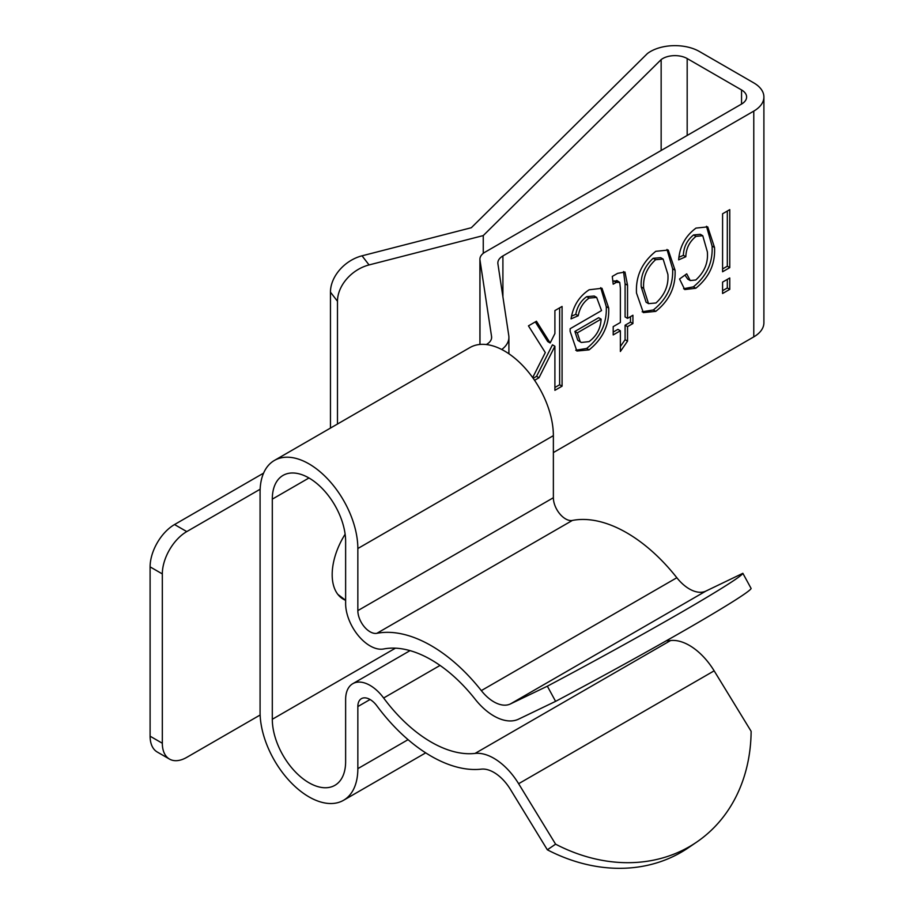 <?xml version="1.0" encoding="UTF-8"?>
<svg xmlns="http://www.w3.org/2000/svg" width="914" height="914" viewBox="0 0 914 914"><rect width="100%" height="100%" fill="white"/><g stroke="black" fill="none" stroke-linecap="round" stroke-linejoin="round"><path stroke-width="1.37" d="M555.598 844.17L547.349 849.803A172.815 140.973 55.7 0 0 681.147 852.305A172.815 140.973 55.7 0 0 688.493 847.678L696.754 842.045A172.815 140.973 -124.3 0 1 689.396 846.672A172.815 140.973 -124.3 0 1 555.598 844.17L518.626 783.709A51.847 29.934 -120 0 0 493.868 758.289A51.847 29.934 -120 0 0 475.052 753.422A120.968 69.841 60 0 1 431.168 742.077A120.968 69.841 60 0 1 383.64 697.999A34.561 19.959 -120 0 0 370.067 685.397A34.561 19.959 -120 0 0 352.781 683.695A34.561 19.959 -120 0 0 345.629 699.507L345.629 761.602A51.847 29.934 60 0 1 334.89 785.332A51.847 29.934 60 0 1 308.966 782.761A51.847 29.934 60 0 1 272.303 719.272L272.303 499.147A51.847 29.934 60 0 1 283.043 475.406A51.847 29.934 60 0 1 308.966 477.976A51.847 29.934 60 0 1 345.629 541.476L345.629 603.56A34.561 19.959 -120 0 0 370.067 645.89A34.561 19.959 -120 0 0 383.64 648.974A120.968 69.841 60 0 1 431.168 659.771A120.968 69.841 60 0 1 475.052 699.096A51.847 29.934 -120 0 0 493.868 715.959A51.847 29.934 -120 0 0 518.626 719.135L555.598 701.358A172.815 6.158 -28.6 0 0 689.396 627.598A172.815 6.158 -28.6 0 0 751.125 588.479L742.865 573.307A172.815 6.158 151.4 0 1 681.147 612.426A172.815 6.158 151.4 0 1 547.349 686.197L555.598 701.358M666.215 640.84A120.968 69.841 60 0 0 670.579 640.543A51.847 29.934 -120 0 1 689.385 645.41A51.847 29.934 -120 0 1 714.154 670.83L751.125 731.291A172.815 140.973 -124.3 0 1 696.754 842.045M547.349 849.803L510.378 789.342A34.561 19.959 -120 0 0 493.868 772.399A34.561 19.959 -120 0 0 481.324 769.154A138.254 79.826 60 0 1 431.168 756.186A138.254 79.826 60 0 1 376.854 705.814A17.286 9.974 -120 0 0 370.067 699.507A17.286 9.974 -120 0 0 361.418 698.662A17.286 9.974 -120 0 0 357.842 706.568L357.842 768.651A69.121 39.908 60 0 1 343.527 800.298A69.121 39.908 60 0 1 308.966 796.871A69.121 39.908 60 0 1 260.079 712.212L260.079 492.086A69.121 39.908 60 0 1 274.406 460.439A69.121 39.908 60 0 1 308.966 463.866A69.121 39.908 60 0 1 357.842 548.526L357.842 610.621A17.286 9.974 -120 0 0 370.067 631.78A17.286 9.974 -120 0 0 376.854 633.322A138.254 79.826 60 0 1 431.168 645.661A138.254 79.826 60 0 1 481.324 690.607A34.561 19.959 -120 0 0 493.868 701.849A34.561 19.959 -120 0 0 510.378 703.963L547.349 686.197M274.406 460.439L469.922 347.56A69.121 39.908 60 0 1 504.482 350.987A69.121 39.908 60 0 1 553.37 435.647L553.37 497.73A17.286 9.974 -120 0 0 565.583 518.901A17.286 9.974 -120 0 0 572.37 520.443A138.254 79.826 60 0 1 626.684 532.771A138.254 79.826 60 0 1 676.84 577.728A34.561 19.959 -120 0 0 689.385 588.959A34.561 19.959 -120 0 0 705.894 591.084L742.865 573.307M345.126 534.233A53.572 30.927 120 0 0 332.182 574.632A53.572 30.927 120 0 0 343.276 599.161A53.572 30.927 120 0 0 345.583 600.281M553.37 452.579L753.776 336.878L753.776 111.108L502.906 255.943L502.906 296.844M601.538 310.589L596.659 297.438L589.119 298.078C583.303 302.203 579.67 308.087 578.219 315.764L571.044 318.872C573.101 306.076 579.133 296.376 589.164 289.772L601.983 288.276L608.701 308.029C609.444 324.836 602.897 338.786 589.096 349.868L576.871 351.033L570.108 331.291L570.153 328.709L601.538 310.589M636.51 293.063C635.561 276.325 641.994 262.409 655.784 251.316L668.248 250.059L675.058 270.213C675.846 286.756 669.425 300.478 655.784 311.366L643.33 312.599L636.51 293.063M722.586 271.766L722.586 213.773L729.76 209.637L729.76 267.619L722.586 271.766M722.586 293.508L722.586 282.118L729.76 277.97L729.76 289.361L722.586 293.508M707.345 251.784L702.763 235.732L696.011 236.372C689.499 241.627 686.106 248.414 685.82 256.743L678.645 259.85C679.673 246.506 685.454 235.926 696 228.1L707.722 226.866L714.519 247.477C715.445 263.792 709.218 277.388 695.817 288.253L684.735 289.555L679.548 279.01L686.722 273.834L690.219 280.552L695.794 279.981C704.5 272.041 708.35 262.649 707.345 251.784M619.738 282.403L616.31 282.38L613.191 284.185L612.289 276.416L617.601 273.355L624.97 272.029L627.541 285.237L627.541 318.358L632.922 315.25L632.922 323.533L627.541 326.641L627.541 341.139L620.366 351.49L620.366 330.777L613.191 334.924L613.191 326.641L620.366 322.493L620.366 288.161L619.738 282.403L616.721 280.427M532.679 377.608L545.304 352.576L528.452 325.864L536.449 321.237L550.171 342.978L554.901 333.576L554.901 310.589L562.076 306.441L562.076 386.176L554.901 390.312L554.901 346.235L538.997 377.756L534.576 380.315M330.457 428.083L330.457 292.16A34.561 25.786 -37.6 0 1 362.035 255.817L471.327 227.723L647.352 53.595A34.561 19.959 0 0 1 699.393 51.492L753.776 82.888A34.561 19.959 0 0 1 763.898 96.998A34.561 19.959 0 0 1 753.776 111.108M687.179 135.443L687.179 58.553A17.286 9.974 0 0 0 661.153 59.604L483.255 235.584L369.062 264.934A34.561 25.786 142.4 0 0 337.483 301.277L330.457 292.16M479.987 344.441L479.987 260.102A17.286 9.974 180 0 1 479.919 259.233A17.286 9.974 180 0 1 484.991 252.184L741.551 104.059A17.286 9.974 0 0 0 746.612 96.998A17.286 9.974 0 0 0 741.551 89.949L741.551 104.059M687.179 58.553L741.551 89.949M753.776 336.878A34.561 19.959 0 0 0 763.898 322.768L763.898 96.998M260.147 714.999L186.764 757.363A34.561 19.959 120 0 1 169.478 759.077L157.265 752.028A34.561 19.959 -60 0 1 150.102 736.204L162.326 743.253A34.561 19.959 120 0 0 169.478 759.077M260.147 489.23L186.764 531.594A34.561 19.959 120 0 0 162.326 573.923L150.102 566.874L150.102 736.204M162.326 573.923L162.326 743.253M479.987 260.102L491.561 336.478A17.286 9.974 0 0 1 491.629 337.346A17.286 9.974 0 0 1 486.568 344.395L486.317 344.544M263.586 473.132L174.54 524.545L186.764 531.594M501.752 349.502A34.561 19.959 0 0 0 508.904 337.346A34.561 19.959 0 0 0 508.778 335.598L497.913 263.872A17.286 9.974 180 0 1 497.844 263.004A17.286 9.974 180 0 1 502.906 255.943M150.102 566.874A34.561 19.959 -60 0 1 174.54 524.545M661.153 59.604L661.153 150.467M727.316 279.387L727.316 287.956L729.76 289.361M727.316 287.956L722.586 290.686M727.316 211.043L727.316 266.214L729.76 267.619M727.316 266.214L722.586 268.945M702.763 235.732L700.33 234.315L693.566 234.955L696.011 236.372M693.566 234.955C687.054 240.211 683.661 247.008 683.375 255.337L685.82 256.743M683.375 255.337L678.976 257.245M706.476 226.272L712.075 246.06L714.519 247.477M712.075 246.06C713.011 262.375 706.773 275.971 693.372 286.847L695.817 288.253M693.372 286.847L683.603 288.744M684.952 275.103L687.774 279.136L690.219 280.552M666.991 249.453L672.624 268.796L675.058 270.213M672.624 268.796C673.401 285.339 666.98 299.061 653.339 309.96L655.784 311.366M653.339 309.96L642.131 311.8M663.118 259.073L660.673 257.668L653.156 258.285C644.37 266.385 640.394 275.937 641.24 286.95L646.084 302.226L648.529 303.642L655.966 302.98C664.764 294.914 668.74 285.385 667.894 274.383L663.118 259.073L655.601 259.702C646.815 267.802 642.839 277.353 643.673 288.356L648.529 303.642M641.24 286.95L643.673 288.356M653.156 258.285L655.601 259.702M617.293 280.986L613.865 280.975L616.31 282.38M613.865 280.975L612.883 281.535M623.542 271.549L625.096 283.831L625.096 316.941L627.541 318.358M630.477 316.655L630.477 322.116L632.922 323.533M630.477 322.116L625.096 325.224L627.541 326.641M625.096 325.224L625.096 339.722L627.541 341.139M625.096 339.722L620.366 346.555M613.191 332.102L617.921 329.371L620.366 330.777M596.659 297.438L594.214 296.033L586.674 296.673L589.119 298.078M586.674 296.673C580.858 300.786 577.225 306.681 575.774 314.359L578.219 315.764M575.774 314.359L571.57 316.175M600.715 287.67L606.268 306.624L608.701 308.029M606.268 306.624C606.999 323.419 600.464 337.369 586.651 348.463L589.096 349.868M586.651 348.463L575.706 350.245M601.104 319.123L598.659 317.718L574.883 331.439L577.762 340.259L578.893 341.071L581.338 342.476L589.062 341.608C596.648 335.986 600.658 328.492 601.104 319.123L577.317 332.856L580.207 341.665L581.338 342.476M577.762 340.259L580.207 341.665M574.883 331.439L577.317 332.856M559.631 307.858L559.631 384.76L562.076 386.176M559.631 384.76L554.901 387.49M538.997 377.756L536.552 376.339L552.456 344.818L554.901 346.235M536.552 376.339L533.17 378.293M535.307 321.899L547.726 341.562L550.171 342.978M483.255 235.584L483.255 253.349M337.483 424.027L337.483 301.277M676.84 577.728L481.324 690.607M553.37 435.647L357.842 548.526M714.154 670.83L518.626 783.709M440.045 665.426L383.64 697.999M705.894 591.084L510.378 703.963M572.37 520.443L376.854 633.322M670.579 640.543L475.052 753.422M308.966 477.976L272.303 499.147M395.454 648.163L272.303 719.272M370.067 699.507L357.842 706.568M408.067 739.654L357.842 768.651M553.37 497.73L357.842 610.621M362.035 255.817L369.062 264.934M491.561 336.478L491.561 338.214M625.096 283.831L627.541 285.237M337.883 594.42L345.629 600.304M352.781 683.695L410.043 650.631M343.527 800.298L425.696 752.862M479.919 259.233L479.919 344.452M508.904 353.775L508.904 337.346"/></g></svg>

